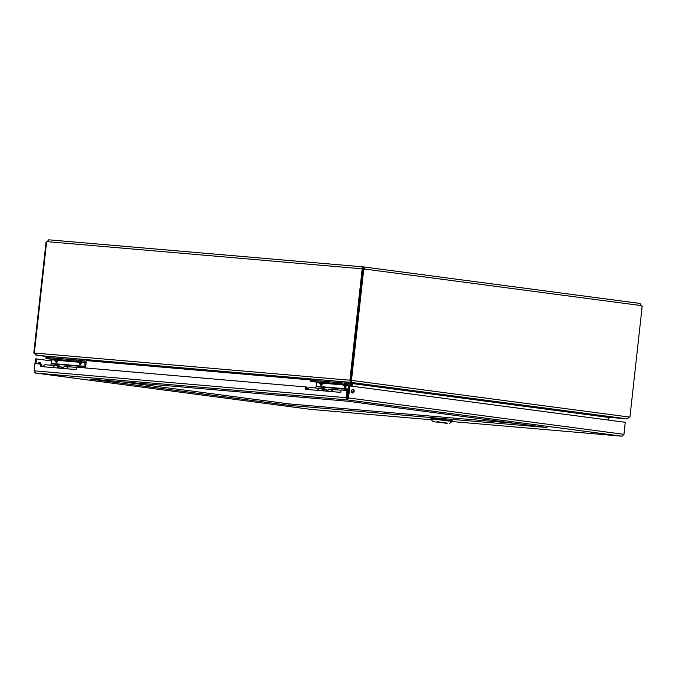 <?xml version="1.0" encoding="UTF-8"?>
<svg xmlns="http://www.w3.org/2000/svg" width="676" height="676" viewBox="0 0 676 676"><rect width="100%" height="100%" fill="white"/><g stroke="black" fill="none" stroke-linecap="round" stroke-linejoin="round"><path stroke-width="1.01" d="M363.958 268.896L362.708 268.752M362.682 268.566L364.034 268.71M363.578 268.355L364.837 269.073L363.671 266.927L363.282 268.321L363.671 266.927L640.028 303.431L641.211 305.645M363.308 266.893L48.782 239.811L47.083 241.645L362.775 268.871L363.215 268.321M363.063 269.251A1.318 0.904 -82.5 0 1 362.775 268.871L363.282 268.321M363.511 268.347L363.857 268.989A1.318 0.955 94.9 0 1 363.494 269.293M362.742 269.268L362.142 269.192L349.889 380.182L350.928 380.318L34.341 353.016L46.593 242.025A1.318 0.904 -82.5 0 0 47.083 241.645M641.575 306.042L642.2 306.093L629.939 417.126L350.489 380.258L362.742 269.225L363.722 269.31A1.318 0.955 -85.1 0 0 364.837 269.073L641.169 305.577L640.003 303.431L363.789 266.944M48.782 239.811L363.375 266.893L361.745 268.735A1.318 0.904 -82.5 0 0 362.142 269.192M46.636 242.008L46.061 241.957L33.8 352.99L34.341 353.016M34.408 353.016L36.073 355.272L350.658 382.363L350.861 380.309M642.2 306.093A1.318 0.955 -85.1 0 1 641.169 305.577M350.489 380.258L351.469 380.343L363.722 269.31M351.114 381.002L350.954 382.396L627.218 418.883L629.272 417.033L629.939 417.126M33.8 352.99L34.4 353.075M349.889 380.182L351.131 382.557M352.103 386.216L352.39 383.579L350.954 382.396L352.137 380.427L351.469 380.343M36.022 355.28L46.492 356.429L35.042 354.79M629.331 417.1L627.227 418.892L609.076 417.329L627.227 418.883M351.216 382.43L350.827 386.047M351.131 386.089L351.486 382.836M627.218 418.883L610.842 417.092L627.227 418.892M350.683 382.751L350.084 383.326M608.662 420.109L608.949 417.514L610.842 417.092L608.882 417.455L608.594 420.1M351.41 383.495L352.255 383.216M351.512 391.573L351.63 390.483M547.019 427.545L347.87 401.24L89.764 379.016L288.914 405.33L547.019 427.545M288.914 405.33L289.066 403.902L515.763 423.421M121.173 381.72L289.066 403.902M623.906 434.372L622.021 436.189L623.923 434.322L348.537 397.944L347.202 399.888L346.222 397.691L34.113 370.82L35.625 373.059L34.814 372.662M35.583 373.059L310.411 409.36L431.347 419.771L310.453 409.36L35.625 373.059L347.202 399.888L347.253 397.826L346.222 397.691L347.016 390.475L341.101 389.967L340.831 392.376L305.273 389.308L305.535 386.909L306.566 387.044L306.312 389.401M622.072 436.197L451.898 421.537L622.072 436.197M34.113 370.82L34.907 363.603L40.822 364.119L40.56 366.519L76.126 369.586L76.388 367.178L305.535 386.909M39.098 362.488A1.817 1.327 -85.1 0 1 39.8 364.026M35.955 363.696L36.487 358.939L35.507 358.855L34.983 363.612M623.982 434.381L625.241 422.348M623.923 434.322L625.249 422.297L349.864 385.92L348.537 397.944L347.557 397.86L347.354 398.46M352.627 393.001A1.817 1.327 94.9 0 0 352.669 393.01A1.817 1.327 94.9 0 0 354.139 391.303A1.817 1.327 94.9 0 0 352.982 389.376A1.817 1.327 94.9 0 0 351.503 391.049A1.817 1.327 94.9 0 0 352.627 393.001M347.253 397.826L348.047 390.618L347.016 390.475M40.822 364.119L41.861 364.254L41.599 366.612M38.152 363.882A1.817 1.327 -85.1 0 1 39.605 362.395A1.817 1.327 -85.1 0 1 40.771 364.11M36.487 358.939L51.807 360.967M349.864 385.92L348.884 385.835L347.557 397.86M352.188 392.832A1.817 1.327 94.9 0 0 353.168 391.227A1.817 1.327 94.9 0 0 352.483 389.469M63.341 367.541A1.741 1.268 94.9 0 0 62.792 367.82A1.741 1.268 94.9 0 0 62.378 368.403M62.572 368.065A1.208 0.879 94.9 0 0 62.369 368.2L62.792 367.82M58.913 367.659A1.208 0.879 94.9 0 0 58.229 368.04M43.467 366.189L41.295 366.215M58.313 359.632L63.628 360.266L58.313 359.632M61.491 359.987L58.863 359.716L61.491 359.987M71.352 360.857L66.155 360.333L71.352 360.857M70.921 360.883L67.541 360.46L70.921 360.883M46.72 357.435L46.061 357.401L45.943 358.534L46.602 358.576L46.72 357.435L76.768 360.021L76.641 361.161L46.602 358.576M85.083 367.93L85.37 367.457A1.935 1.411 -85.1 0 0 85.717 366.434L86.106 362.86A1.665 1.208 -85.1 0 0 85.091 361.043L76.768 360.021M57.942 359.581L64.144 360.316L57.942 359.581M66.62 360.325L72.831 361.068L66.62 360.325M52.939 367.583A2.958 2.146 -85.1 0 1 55.195 365.589L45.503 364.753A2.958 2.146 94.9 0 0 43.247 366.755M45.943 358.534L51.613 359.311L51.537 363.46A0.794 0.575 94.9 0 1 51.393 363.874L50.582 365.184M76.641 361.161L84.965 362.184L84.889 366.324A0.794 0.575 -85.1 0 1 84.753 366.747L84.069 367.837M76.363 367.406L69.172 366.789A2.958 2.146 94.9 0 0 66.916 368.792M84.965 362.184L81.83 361.913L80.926 362.556L78.746 361.88L79.819 363.789L80.478 363.849L80.926 362.556L82.151 362.48L81.83 361.913L78.027 361.55L79.819 363.789L79.024 362.387M78.171 361.601L58.001 359.86L57.097 360.502L58.322 360.426L58.001 359.86L54.452 359.48L55.99 361.745L55.204 360.342M57.097 360.502L55.576 359.885L56.657 361.795L57.097 360.502M54.452 359.48L56.125 362.446L56.784 362.505L58.322 360.426L78.72 362.184M66.569 360.401L72.121 360.992L66.569 360.401M72.433 360.992L65.766 360.291L72.433 360.992M58.567 359.75L63.434 360.24L58.567 359.75M62.936 360.131L57.088 359.539L62.936 360.131M327.978 390.348A1.741 1.268 94.9 0 0 327.514 390.61A1.741 1.268 94.9 0 0 327.1 391.193M323.567 390.449A1.208 0.879 94.9 0 0 322.951 390.838M308.188 388.979L306.017 389.013M323.035 382.422L328.35 383.055L323.035 382.422M326.212 382.777L323.584 382.506L326.212 382.777M336.073 383.647L330.877 383.123L336.073 383.647M335.642 383.672L332.262 383.258L335.642 383.672M311.442 380.225L310.783 380.191L310.664 381.332L311.323 381.365L311.442 380.225L341.49 382.81L341.363 383.951L311.323 381.365M350.785 386.047L350.836 385.65A1.665 1.208 -85.1 0 0 349.813 383.841L341.49 382.81M322.663 382.371L328.866 383.115L322.663 382.371M331.341 383.115L337.552 383.858L331.341 383.115M317.661 390.382A2.958 2.146 -85.1 0 1 319.917 388.379L310.225 387.542A2.958 2.146 94.9 0 0 307.977 389.545M310.664 381.332L316.334 382.101L316.258 386.25A0.794 0.575 94.9 0 1 316.115 386.664L315.303 387.982M341.363 383.951L349.686 384.974L349.965 385.937M348.258 391.488L347.886 392.088M348.03 393.576L348.022 393.584A1.935 1.411 -85.1 0 1 347.675 393.998M341.076 390.196L333.893 389.579A2.958 2.146 94.9 0 0 331.637 391.581M349.686 384.974L346.551 384.703L345.647 385.345L343.467 384.669L344.54 386.587L345.199 386.638L345.647 385.345L346.873 385.269L346.551 384.703L343.29 384.424M342.893 384.39L322.722 382.65L321.818 383.292L323.043 383.224L322.722 382.65L319.173 382.27L320.711 384.534L319.925 383.131M321.818 383.292L320.297 382.675L321.379 384.593L321.818 383.292M343.315 384.424L342.749 384.34L344.54 386.587L343.746 385.185M319.495 382.371L318.928 382.286L320.846 385.244L321.506 385.295L323.043 383.224L343.442 384.974M331.291 383.191L336.842 383.782L331.291 383.191M337.155 383.782L330.488 383.081L337.155 383.782M323.289 382.548L328.156 383.03L323.289 382.548M327.657 382.92L321.81 382.329L327.657 382.92M311.112 380.199L311.239 379.033L341.676 381.636L351.021 382.793L350.886 383.985L350.084 383.917M349.923 383.858L350.886 383.985M86.165 361.195L86.3 360.004L76.954 358.846L46.517 356.244L46.39 357.41M363.705 269.149L362.894 269.073M445.366 422.897L435.065 421.866L445.366 422.897M447.216 423.337L432.834 421.621L447.216 423.337M449.498 423.463L452.024 421.435L437.237 419.576L430.806 419.095L432.834 421.621M452.024 421.435L452.109 420.683L437.321 418.824L430.891 418.334L430.806 419.095M444.588 423.032L435.183 421.875L444.588 423.032M447.157 423.176L437.533 421.723M447.157 423.201L446.126 422.855M66.721 368.775A2.958 2.146 -85.1 0 1 68.977 366.772L65.192 366.443A2.958 2.146 94.9 0 0 62.944 368.445M53.201 367.609A2.958 2.146 -85.1 0 1 55.457 365.606L59.243 365.936A2.958 2.146 -85.1 0 1 60.705 366.967M58.956 367.076A1.808 1.318 94.9 0 0 57.866 368.014M56.987 367.938A2.958 2.146 -85.1 0 1 59.243 365.936M61.524 368.327L61.617 367.068L62.446 367.119L62.353 368.395M58.88 368.099L58.973 366.84L62.446 367.119M61.617 367.068L58.973 366.84M331.375 391.556A2.958 2.146 -85.1 0 1 333.631 389.553L329.854 389.232A2.958 2.146 94.9 0 0 327.598 391.235M317.864 390.398A2.958 2.146 -85.1 0 1 320.12 388.396L323.897 388.717A2.958 2.146 -85.1 0 1 325.359 389.748M323.61 389.858A1.808 1.318 94.9 0 0 322.52 390.796M321.641 390.72A2.958 2.146 -85.1 0 1 323.897 388.717M326.178 391.108L326.271 389.849L327.1 389.9L327.015 391.184M323.534 390.88L323.627 389.621L327.1 389.9M326.271 389.849L323.627 389.621M311.205 379.346L85.962 359.953M351.402 382.819L610.834 417.084M311.137 379.971L86.232 360.604M608.882 417.455L352.39 383.579M306.481 387.813L308.898 388.016M351.537 391.75L352.99 391.936M308.526 388.413L306.439 388.227M352.771 392.334L351.672 392.19M347.202 399.888L622.021 436.189M80.047 361.533L80.174 360.392M54.35 359.548L51.613 359.311M51.393 363.874L84.753 366.747M78.889 362.201L79.945 364.499L80.605 364.558L82.151 362.48L85.286 362.75M55.069 360.147L56.125 362.446M51.925 359.877L54.891 360.131M84.889 366.324L51.537 363.46M78.746 361.88L78.281 361.533M78.94 361.592L80.605 364.558M55.119 359.539L55.576 359.885L54.917 359.826M79.945 364.499L79.819 363.789M56.784 362.505L56.657 361.795L55.99 361.745M307.512 389.063A1.741 1.268 94.9 0 0 307.25 389.486M344.768 384.323L344.895 383.191M319.072 382.337L316.334 382.101M316.115 386.664L348.486 389.452M343.611 384.99L344.667 387.289L345.326 387.348L346.873 385.269L350.007 385.54M319.79 382.937L320.846 385.244M316.655 382.667L319.613 382.929M348.529 389.03L316.258 386.25M343.467 384.669L343.002 384.323M343.661 384.382L345.326 387.348M319.841 382.329L320.297 382.675L319.638 382.624M344.667 387.289L344.54 386.587M321.506 385.295L320.711 384.534M345.081 382.008L344.946 383.191M341.676 381.636L341.549 382.819M311.898 379.075L311.763 380.258M80.359 359.218L80.224 360.401M47.041 357.46L47.176 356.277M76.827 360.029L76.954 358.846M437.744 422.044L446.261 423.176L437.735 422.044M327.083 390.998L327.514 390.61"/></g></svg>
